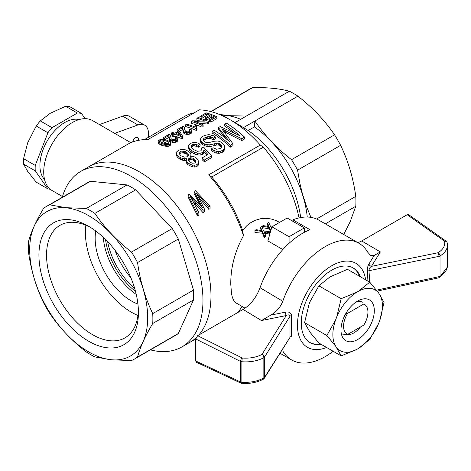 <?xml version="1.0" encoding="UTF-8"?>
<svg xmlns="http://www.w3.org/2000/svg" width="471" height="471" viewBox="0 0 471 471"><rect width="100%" height="100%" fill="white"/><g stroke="black" fill="none" stroke-linecap="round" stroke-linejoin="round"><path stroke-width="0.71" d="M345.873 313.474L347.68 313.292A17.239 9.956 120 0 0 347.68 334.41L363.806 325.096A17.239 9.956 120 0 0 367.933 312.155A17.239 9.956 120 0 0 363.806 303.983L347.68 313.292M347.68 334.41L341.663 334.975M321.322 344.425A43.102 24.886 -60 0 1 310.189 342.664A43.102 24.886 -60 0 1 301.263 322.935A43.102 24.886 -60 0 1 320.08 279.556A43.102 24.886 -60 0 1 353.291 268.011A43.102 24.886 -60 0 1 360.386 276.771M326.58 347.463A48.489 27.995 -60 0 1 297.454 325.131A48.489 27.995 -60 0 1 329.152 267.351A48.489 27.995 -60 0 1 365.637 279.803M292.885 221.317L292.885 219.822A67.347 38.881 -60 0 1 318.938 220.181L358.937 243.272A67.347 38.881 -60 0 1 367.751 252.22L370.595 255.388L374.198 255.447L380.368 251.903L371.46 266.356C369.918 267.245 369.081 268.694 368.97 270.69A2.696 1.643 -8.9 0 0 367.368 271.855C367.174 268.635 367.71 265.991 368.981 263.925L374.198 255.447M333.168 351.266A67.347 38.881 -60 0 1 291.59 359.926A67.347 38.881 -60 0 1 282.783 350.977M292.885 219.822L310.03 229.718A67.347 38.881 120 0 0 260.051 287.716L282.783 301.275A67.347 38.881 -60 0 1 358.937 243.272M357.948 242.7L361.704 240.969L407.174 214.717L408.592 214.629L446.119 241.176A2.696 1.66 125.3 0 0 444.595 241.193A2.696 2.161 -12.2 0 1 447.197 242.806A2.696 2.696 0 0 0 446.119 241.176M447.421 244.414L447.45 245.167C447.344 249.347 444.865 252.956 440.014 255.989A2.696 1.59 -121.2 0 0 438.089 252.733C443.211 249.483 445.378 245.638 444.595 241.193L407.174 214.717M376.523 290.16L438.984 276.677A2.696 0.742 77.8 0 1 438.631 277.849A2.696 2.696 0 0 0 439.455 277.519A2.696 1.596 -121.2 0 0 440.014 276.289C444.865 273.262 447.344 269.718 447.45 265.65L447.45 265.579M368.981 263.925A2.696 2.055 32 0 0 371.46 266.356L438.089 252.733A2.696 0.759 78.4 0 1 438.984 256.377L368.97 270.69L369.753 282.182M439.967 256.012A2.696 1.554 -0 0 0 440.014 255.989L440.014 276.289A2.696 1.554 180 0 1 439.967 276.318A2.696 1.554 180 0 1 438.984 276.677L438.984 256.377A2.696 1.554 -0 0 0 439.967 256.012M282.783 301.275C280.492 307.157 276.536 311.755 270.919 315.07L285.379 312.191C288.911 311.484 290.996 312.614 291.631 315.576L291.631 336.229A2.696 1.813 176.6 0 0 290.001 337.377L264.26 378.319A2.696 2.078 -147.5 0 0 264.519 377.406A2.696 1.554 180 0 1 263.895 377.972A2.696 1.554 180 0 1 263.848 378.001A2.696 1.519 61.2 0 1 263.289 379.232A2.696 2.696 0 0 0 264.26 378.319M368.116 283.819L367.368 271.855M241.07 383.182L196.36 362.252L195.736 360.992L240.481 381.934A2.696 1.437 115.1 0 0 241.07 383.182A2.696 2.696 0 0 0 242.041 383.435A2.696 0.294 -86.4 0 1 241.87 382.287A2.696 1.554 180 0 1 240.481 381.934L240.481 361.398A2.696 1.554 -0 0 0 241.87 361.746L242.241 358.025C249.807 358.549 256.395 357.342 262.017 354.386A2.696 1.519 61.2 0 1 263.848 357.695C257.602 360.974 250.278 362.329 241.87 361.746L241.87 382.287C250.278 382.717 257.602 381.286 263.848 378.001L263.848 357.695A2.696 1.554 0 0 0 263.895 357.666A2.696 1.554 0 0 0 264.519 357.1A2.696 2.055 -148 0 0 262.017 354.386L286.268 315.541L261.482 320.545L270.919 315.07M195.736 360.992L195.736 338.99L197.643 335.688L243.107 309.441C250.702 304.725 256.348 297.484 260.051 287.716M291.631 315.576A2.696 1.272 -177.1 0 0 290.001 316.282C289.365 314.716 288.122 314.469 286.268 315.541A2.696 0.765 78.4 0 1 285.379 312.191M352.909 267.793A43.102 24.886 -60 0 1 359.62 276.33M320.563 343.989A43.102 24.886 -60 0 1 309.812 342.441M310.048 332.308L318.885 343.018L341.151 355.876L335.693 346.244L326.856 335.535L304.584 322.676L310.048 332.308M335.693 346.244A35.048 20.235 -60 0 1 335.693 319.697L336.718 317.06A35.048 20.235 -60 0 1 356.624 292.291L358.672 291.107L369.747 282.176L347.48 269.318L329.959 276.895L318.885 285.826L310.048 301.664L309.023 304.301L304.584 322.676M369.747 282.176L378.584 292.885L384.042 302.517L379.608 320.892L378.584 323.53L369.747 339.367L358.672 348.299L356.624 349.482L341.151 355.876M379.608 294.346A35.048 20.235 -60 0 1 379.608 320.892M360.415 327.057A18.186 10.497 -60 0 1 353.839 332.944A18.186 10.497 -60 0 1 346.562 334.54M355.623 302.364A18.186 10.497 -60 0 1 362.929 302.347M357.648 339.544A23.574 13.612 -60 0 1 340.98 329.918A23.574 13.612 -60 0 1 357.648 301.051A23.574 13.612 -60 0 1 374.315 310.672A23.574 13.612 -60 0 1 357.648 339.544M358.672 291.107A35.048 20.235 -60 0 1 378.584 292.885M356.624 349.482A35.048 20.235 -60 0 1 336.718 347.704M378.584 323.53A35.048 20.235 -60 0 1 358.672 348.299M326.856 335.535L335.693 319.697M336.718 317.06L341.151 298.685L318.885 285.826M341.151 298.685L356.624 292.291M195.736 338.937L189.996 342.252A101.289 58.481 -120 0 0 195.93 337.907A101.289 58.481 -120 0 1 189.996 342.252L181.994 346.868A101.289 58.481 -120 0 0 181.994 229.907A101.289 58.481 -120 0 0 80.706 171.426A101.289 58.481 -120 0 0 62.302 197.29M279.627 222.371L275.947 220.499L270.955 218.921L265.744 218.32L260.457 218.756L255.288 220.281L250.69 222.701L246.992 225.538L242.577 230.278A96.979 55.99 -120 0 0 211.732 176.996L263.36 147.193A1273.796 735.431 120 0 0 260.31 145.044A101.289 58.481 -120 0 0 229.83 119.587A101.289 58.481 -120 0 0 199.351 109.849L147.729 139.651A101.289 58.481 -120 0 0 127.564 144.373L88.701 166.805A101.289 58.481 -120 0 1 184.915 217.025A101.289 58.481 -120 0 1 198.721 335.069A101.289 58.481 -120 0 0 184.915 217.025A101.289 58.481 -120 0 0 88.701 166.805L80.706 171.426M300.675 217.573A83.426 48.166 -120 0 0 248.182 130.496L254.405 126.905A83.426 48.166 60 0 1 307.251 217.031M343.7 234.476L350.071 221.959L355.788 206.269A88.089 50.862 -120 0 0 355.788 196.378C353.209 177.926 348.151 160.911 340.615 145.321A88.089 50.862 -120 0 0 334.557 134.83C324.825 120.511 312.62 107.624 297.931 96.161L243.448 127.617L248.182 130.496M243.448 127.617A88.089 50.862 -120 0 0 239.168 124.974L229.83 119.587M144.338 139.663L184.391 116.543A96.979 55.99 60 0 1 194.24 112.804M263.36 147.193A96.979 55.99 60 0 1 299.044 217.908M237.578 312.632A101.289 58.481 -120 0 0 242.053 306.438M304.313 232.356L304.313 227.911L289.076 236.713L289.076 243.307M282.841 249.559L267.858 240.911L271.932 226.816L289.076 236.713M242.577 230.278L243.472 235.694C234.823 251.473 230.59 267.722 230.784 284.443L231.532 293.998L232.474 297.666L233.81 300.533L236.053 302.947L245.079 308.181M270.436 231.985L269.341 232.615L264.007 231.756L265.409 234.888L264.313 235.524L264.313 237.667L262.447 233.186L254.976 232.533L254.976 230.343L256.118 229.683L262.017 230.607L261.847 230.248L261.847 230.572M261.328 230.49L260.504 228.506L260.504 227.146L261.646 226.486L263.636 230.855L270.454 231.92M269.341 232.615L269.341 233.993A45.799 26.441 -60 0 1 269.971 233.598M269.341 233.993L264.708 233.375M264.313 237.667A45.799 26.441 -60 0 1 265.409 236.789L265.409 234.888M270.642 231.279L269.489 228.935L262.164 227.623M268.258 226.41L267.546 224.967L267.546 223.083L268.688 222.424L270.678 226.792L271.879 226.981M271.932 226.816L287.169 218.014L304.313 227.911M297.931 96.161A88.089 50.862 -120 0 0 289.359 91.215C279.633 88.577 267.422 87.365 252.733 87.588A88.089 50.862 -120 0 0 249.601 89.154L210.784 111.568M254.405 126.905L254.882 121.018C264.608 135.336 276.818 148.23 291.508 159.687A88.089 50.862 60 0 1 297.566 170.178L299.956 183.69L302.358 193.569L306.409 206.245L310.942 217.367M334.557 134.83L291.508 159.687M252.733 87.588L211.073 111.639M340.615 145.321L297.566 170.178M355.788 206.269L325.32 223.86M355.788 196.378L316.594 219.003M219.551 114.506L230.855 115.725L246.309 116.072L235.029 122.584M289.359 91.215L246.309 116.072M130.861 142.701L92.499 120.552A40.406 23.332 120 0 0 52.093 143.885A40.406 23.332 120 0 0 52.093 190.543L62.513 196.56M99.463 124.574L122.666 116.16A18.316 10.574 -60 0 1 129.46 116.366L144.697 125.168A18.316 10.574 -60 0 1 148.088 137.497M114.706 133.37L137.909 124.956A18.316 10.574 -60 0 1 144.697 125.168M132.745 141.936A4.039 2.331 -60 0 1 134.735 138.327A4.039 2.331 -60 0 1 137.561 137.532A4.039 2.331 -60 0 1 138.28 140.382M243.472 235.694A101.289 58.481 -120 0 0 208.688 174.847A1273.796 735.431 -60 0 1 211.732 176.996M260.31 145.044L208.688 174.847M203.113 126.54L201.988 127.188A101.289 58.481 -120 0 0 191.308 123.325L191.308 121.506A103.449 59.723 60 0 1 201.988 125.421L203.113 124.774L203.113 126.54M199.492 120.847A101.289 58.481 -120 0 0 196.907 120.087L196.907 118.268A103.449 59.723 60 0 1 205.203 121.147L192.539 120.794L191.308 121.506M196.907 118.268L198.032 117.626A103.449 59.723 60 0 1 208.712 121.542L208.712 123.308L207.54 123.985L200.087 123.473M189.295 131.615L188.977 129.666L190.243 129.131L191.291 129.772L191.703 130.544L191.497 133.046L190.578 133.782L187.847 134.476L184.979 134.011L183.931 133.399L183.154 131.909L182.719 129.425L179.41 131.332M177.632 131.609A101.289 58.481 -120 0 0 177.178 131.486L177.178 129.666A103.449 59.723 60 0 1 178.503 130.049L182.719 127.612L182.719 129.425M167.152 146.422L162.901 145.727L158.156 143.49L158.185 140.629L160.293 139.522L161.942 139.257L167.058 140.217L170.396 142.171L170.431 145.209L168.948 146.128L167.152 146.422L167.152 144.65L166.251 144.632L166.251 146.41M215.3 136.884L213.498 138.074L209.212 136.508L206.475 136.961L204.078 138.209L203.501 138.957L203.454 140.399L204.585 141.759L206.433 142.595L208.735 142.607L214.511 141.235L217.867 140.994L220.917 142.054L222.259 143.037L224.326 145.61L224.62 148.777L223.49 151.303L222.259 152.363L220.563 152.993L218.738 153.363L214.888 152.716L211.22 150.732L211.22 148.93L213.027 147.723L216.625 149.23L220.004 148.606L221.329 147.505L221.653 146.322L221.293 145.221L221.293 147.029L219.451 145.339L218.314 145.039L216.713 145.009L209.889 146.611L207.882 146.54L206.033 146.245L202.777 144.715L200.781 142.43L200.469 141.218L200.77 138.315L202.83 136.307L204.979 135.342L208.883 134.6L213.298 135.713L215.3 136.884L215.3 138.657L213.498 139.846L210.561 138.492L207.823 138.368L205.079 139.387L203.59 140.605M204.608 209.407L203.025 210.319L190.349 196.531L198.88 212.715L197.537 213.487L188.011 194.823L189.354 194.052L202.359 207.452L194.046 191.338L195.324 190.602L210.095 206.239L208.812 206.981L196.383 193.045L204.608 209.407L204.608 211.773L203.025 212.686L193.351 201.818M198.88 212.715L198.88 215.082L197.537 215.853L188.011 196.854L188.011 194.823M199.945 204.667L194.046 193.375L194.046 191.338M210.095 206.239L210.095 208.606L208.812 209.348L198.95 197.773M208.076 116.219A101.289 58.481 -120 0 0 206.386 115.701L201.317 118.627M216.925 118.568L210.79 122.107A101.289 58.481 -120 0 0 209.53 121.553L209.53 119.781A103.449 59.723 60 0 1 210.79 120.341L216.925 116.796L216.925 118.568M212.757 117.915A101.289 58.481 -120 0 0 211.296 117.344L206.598 120.058A101.289 58.481 -120 0 0 205.338 119.593L205.338 117.803A103.449 59.723 60 0 1 206.598 118.268L206.598 120.058M182.724 138.244L181.871 138.739A101.289 58.481 -120 0 0 174.971 136.025L173.799 136.702A101.289 58.481 -120 0 0 172.604 136.313L172.604 134.512A103.449 59.723 60 0 1 173.799 134.906L174.971 134.229A103.449 59.723 60 0 1 181.871 136.967L182.724 136.478L182.724 138.244M172.604 135.283A101.289 58.481 -120 0 0 171.256 134.9L171.256 133.081L172.321 132.469A103.449 59.723 60 0 1 174.841 133.216L178.574 131.062A103.449 59.723 60 0 1 179.769 131.456L182.724 136.478M177.832 138.551L177.632 139.281L175.43 140.482L173.982 140.705L171.108 140.24L169.495 138.745L168.848 135.619L164.632 138.05A103.449 59.723 60 0 0 163.307 137.673L168.906 134.435A103.449 59.723 60 0 1 169.372 134.565L170.537 135.524L171.197 138.774L172.309 139.681L174.982 139.793L176.278 138.574L175.112 137.667L176.378 137.132L177.426 137.779L177.832 138.551L177.632 141.047L176.707 141.789L173.982 142.477L171.108 142.018L169.495 140.535L168.848 137.432L165.05 139.622M175.424 139.622L175.112 137.667M200.087 144.208L198.485 145.427L196.619 144.491L193.334 144.132L191.255 145.468L191.067 146.699L193.451 149.501L197.343 151.303L200.764 150.861L201.753 149.525L201.506 147.988L203.678 147.188L211.538 155.854L204.408 159.969A103.449 59.723 60 0 0 202.13 157.926L207.982 154.547L203.937 150.119L203.454 151.503L202.336 152.622L200.14 153.258L197.426 153.104L194.488 152.192L191.85 150.72L189.825 148.836L188.718 147.076L188.653 145.039L190.396 143.49L192.562 142.642L194.959 142.495L197.555 142.954L200.087 144.208L200.087 145.981L198.485 147.193L194.841 145.863L193.334 145.892L191.332 147.164M201.57 149.913L201.506 147.988M211.538 155.854L211.538 157.691L204.408 161.806A101.289 58.481 -120 0 0 202.13 159.746L202.13 157.926M206.922 155.159L203.937 151.915L203.454 153.299L202.336 154.423L200.14 155.053L197.426 154.894L194.488 153.97L191.85 152.492L189.825 150.602L188.718 148.836L188.653 145.039M244.59 137.114L241.758 138.751L221.764 128.836L232.98 143.814L230.419 145.292A103.449 59.723 60 0 0 212.109 131.226L214.028 130.114A103.449 59.723 60 0 1 229.383 141.536L218.42 127.582L220.157 126.581L239.939 135.766A103.449 59.723 60 0 0 224.361 124.15L226.28 123.043A103.449 59.723 60 0 1 244.59 137.114L244.59 138.951L241.758 140.588L224.096 131.58M232.98 143.814L232.98 145.657L230.419 147.135A101.289 58.481 -120 0 0 212.109 132.987L212.109 131.226M226.145 138.804L218.42 129.342L218.42 127.582M233.763 132.469A101.289 58.481 -120 0 0 224.361 125.91L224.361 124.15M191.055 155.083L190.549 156.301L192.127 156.166L194.947 157.043L197.838 159.746L198.609 161.63L198.35 165.133L196.955 166.451L194.764 167.034L192.368 166.893L187.882 164.691L186.157 162.495L186.434 158.674L184.449 158.745L184.449 160.529L182.607 160.222L179.027 158.574L177.12 156.802L176.419 155.1L176.837 151.727L178.326 150.455L180.676 149.507L183.39 149.454L186.104 149.99L190.037 152.504L190.855 153.834L191.055 156.254M186.092 160.47L184.449 160.529M196.766 125.692L196.531 127.082L197.031 128.283L196.336 128.683A103.449 59.723 60 0 0 185.656 124.768L186.722 124.15A103.449 59.723 60 0 1 195.018 127.029L195.506 125.186A103.449 59.723 60 0 1 196.766 125.692L196.666 127.712M197.031 128.283L197.031 130.055L196.336 130.455A101.289 58.481 -120 0 0 185.656 126.587L185.656 124.768M179.38 134.841L178.756 133.841L177.961 134.3M195.665 162.395L193.345 160.087L191.891 159.657L190.478 159.528L188.671 160.552M188.323 155.983L186.71 154.141A101.289 58.481 -120 0 0 185.798 153.505L182.153 152.769L180.146 153.369L179.374 154.058M168.277 143.684L163.625 141.912L160.523 142.001M191.703 130.544L190.578 132.01L190.578 133.782M191.497 131.274L191.497 133.046M177.178 129.666L182.777 126.428A103.449 59.723 60 0 1 183.243 126.564L184.402 127.517L184.815 129.961L185.539 131.262L186.999 131.856L188.847 131.786L190.06 131.02L189.736 130.078L189.736 131.344M189.736 130.078L188.977 129.666M190.578 132.01L189.295 132.475L189.295 134.247M189.295 132.475L187.847 132.704L187.847 134.476M187.847 132.704L186.322 132.581L186.322 134.353M186.322 132.581L184.979 132.233L184.979 134.011M184.979 132.233L184.367 131.939L184.367 133.717M184.367 131.939L183.931 131.615L183.931 133.399M183.931 131.615L183.59 131.174L183.59 132.963M183.59 131.174L183.366 132.528M183.366 130.738L183.154 130.114L183.154 131.909M183.154 130.114L183.001 129.231L183.001 131.026M183.001 129.231L182.901 129.902M182.901 128.094L182.836 129.649M178.503 130.049L178.503 131.109M166.251 144.632L164.191 144.303L164.191 146.081M165.25 144.479L165.25 146.251M164.191 144.303L162.901 143.943L162.901 145.727M162.901 143.943L161.453 143.449L161.453 145.239M161.453 143.449L159.84 142.784L159.84 144.579M159.84 142.784L158.721 142.23L158.721 144.032M158.721 142.23L158.156 141.677L158.156 143.49M158.156 141.677L157.962 141.159M170.661 142.831L170.431 145.209M170.431 143.437L169.719 144.049L169.719 145.822M169.719 144.049L168.948 144.361L168.948 146.128M168.948 144.361L168.1 144.579L168.1 146.351M168.1 144.579L167.152 144.65M169.036 142.554L168.07 141.736L163.625 140.111L160.864 140.058L159.528 140.829L159.539 141.347L160.428 141.959L164.874 143.584L167.753 143.832L169.154 143.09L169.036 142.554L169.036 143.208M168.07 141.736L168.07 143.514M165.986 140.835L165.986 142.625M163.625 140.111L163.625 141.912M161.995 139.928L161.995 141.736M160.864 140.058L160.864 141.871M159.969 140.399L159.969 141.641M221.293 145.221L220.452 144.244L220.452 146.051M220.452 144.244L219.451 143.537L219.451 145.339M219.451 143.537L218.314 143.237L218.314 145.039M218.314 143.237L216.713 143.213L216.713 145.009M216.713 143.213L214.228 143.867L214.228 145.663M214.228 143.867L209.889 144.827L209.889 146.611M209.889 144.827L207.882 144.762L207.882 146.54M207.882 144.762L206.033 144.467L206.033 146.245M206.033 144.467L204.326 143.814L204.326 145.586M204.326 143.814L202.777 142.943L202.777 144.715M202.777 142.943L201.6 141.895L201.6 143.667M201.6 141.895L200.781 140.67L200.781 142.43M200.781 140.67L200.469 139.457M213.498 138.074L213.498 139.846M211.95 137.214L211.95 138.986M210.561 136.725L210.561 138.492M209.212 136.508L209.212 138.268M207.823 136.602L207.823 138.368M206.475 136.961L206.475 138.721M205.079 137.626L205.079 139.387M204.078 138.209L204.078 139.969M203.501 138.957L203.501 140.476M224.62 146.946L224.32 150.143M224.32 148.306L223.49 149.466L223.49 151.303M223.49 149.466L222.259 150.52L222.259 152.363M222.259 150.52L220.563 151.156L220.563 152.993M220.563 151.156L218.738 151.527L218.738 153.363M218.738 151.527L216.731 151.332L216.731 153.163M216.731 151.332L214.888 150.897L214.888 152.716M214.888 150.897L212.974 150.019L212.974 151.833M212.974 150.019L211.22 148.93M203.025 210.319L203.025 212.686M195.4 201.871L195.4 204.031M192.704 199.021L192.704 200.628M197.537 213.487L197.537 215.853M201.706 206.074L201.706 206.604M201.223 205.091L201.223 206.074M208.812 206.981L208.812 209.348M199.239 195.971L199.239 198.091M197.844 194.47L197.844 195.659M199.898 118.168L199.898 116.549A103.449 59.723 60 0 1 201.158 116.908L206.386 113.894A103.449 59.723 60 0 1 210.031 115.095L205.338 117.803M206.386 113.894L206.386 115.701M201.158 116.908L201.158 118.574M199.898 116.549L206.245 112.881A103.449 59.723 60 0 1 216.925 116.796M210.79 120.341L210.79 122.107M209.53 119.781L214.546 116.885A103.449 59.723 60 0 0 211.296 115.56L211.296 117.344M206.598 118.268L211.296 115.56M181.871 136.967L181.871 138.739M174.971 134.229L174.971 136.025M173.799 134.906L173.799 136.702M172.604 134.512L173.775 133.835A103.449 59.723 60 0 0 171.256 133.081M178.756 132.045L176.036 133.611A103.449 59.723 60 0 1 180.746 135.401L178.756 132.045L178.756 133.841M169.13 137.238L169.13 139.033M169.289 138.121L169.289 139.916M177.632 139.281L177.632 141.047M176.707 140.017L176.707 141.789M175.43 140.482L175.43 142.254M173.982 140.705L173.982 142.477M172.451 140.588L172.451 142.36M171.108 140.24L171.108 142.018M170.502 139.946L170.502 141.724M170.06 139.616L170.06 141.406M169.719 139.18L169.719 140.97M169.495 138.745L169.495 140.535M169.03 136.101L169.03 137.909M168.965 135.842L168.965 137.65M168.848 135.619L168.848 137.432M164.632 138.05L164.632 139.51M163.307 137.673L163.307 139.345M175.866 138.085L175.866 139.345M198.485 145.427L198.485 147.193M192.215 144.638L192.215 146.399M193.334 144.132L193.334 145.892M194.841 144.097L194.841 145.863M196.619 144.491L196.619 146.257M191.255 145.468L191.255 147.029M204.408 159.969L204.408 161.806M203.937 150.119L203.937 151.915M203.454 151.503L203.454 153.299M202.336 152.622L202.336 154.423M200.14 153.258L200.14 155.053M197.426 153.104L197.426 154.894M194.488 152.192L194.488 153.97M191.85 150.72L191.85 152.492M189.825 148.836L189.825 150.602M188.718 147.076L188.718 148.836M223.177 129.437L223.177 130.39M230.419 145.292L230.419 147.135M241.758 138.751L241.758 140.588M225.226 130.279L225.226 132.051M198.609 161.63L198.35 165.133M198.35 163.296L196.955 164.615L196.955 166.451M196.955 164.615L194.764 165.197L194.764 167.034M194.764 165.197L192.368 165.062L192.368 166.893M192.368 165.062L189.954 164.132L189.954 165.951M189.954 164.132L187.882 162.889L187.882 164.691M187.882 162.889L186.81 161.741L186.81 163.543M186.81 161.741L186.157 160.705L186.157 162.495M186.157 160.705L186.092 159.645M184.449 158.745L182.607 158.444L182.607 160.222M182.607 158.444L180.693 157.756L180.693 159.528M180.693 157.756L179.027 156.802L179.027 158.574M179.027 156.802L177.12 155.036L177.12 156.802M177.12 155.036L176.419 153.34M195.871 161.212L195.506 160.105L193.345 158.285L190.478 157.738L188.553 158.845L188.753 160.782L191.026 162.689L192.486 163.166L195.041 163.019L195.818 162.236L195.871 161.212M186.71 152.369A103.449 59.723 60 0 0 185.798 151.733L183.36 151.008L181.082 151.203L179.274 152.386L179.062 153.487L180.858 155.748L184.391 157.114L187.629 156.761L188.477 155.813L188.594 154.688L187.894 153.452L186.71 152.369L186.71 154.141M187.894 153.452L187.894 155.224M185.798 151.733L185.798 153.505M184.614 151.273L184.614 153.04M183.36 151.008L183.36 152.769M182.153 151.003L182.153 152.769M181.082 151.203L181.082 152.963M180.146 151.603L180.146 153.369M179.274 152.386L179.274 153.87M195.506 160.105L195.506 161.918M194.576 159.18L194.576 160.988M193.345 158.285L193.345 160.087M191.891 157.862L191.891 159.657M190.478 157.738L190.478 159.528M189.354 158.227L189.354 160.022M188.553 158.845L188.553 160.246M196.336 128.683L196.336 130.455M201.988 125.421L201.988 127.188M207.54 123.985L207.54 122.219L208.712 121.542M207.54 122.219L194.753 121.547A103.449 59.723 60 0 1 203.113 124.774M270.878 230.449L269.489 227.475L262.017 226.274L263.159 225.615L269.059 226.545L268.888 226.18L268.888 226.51M268.888 226.18L267.546 223.083M271.62 227.758L271.049 227.693L271.42 228.582M262.017 226.274L262.017 227.293M269.489 227.475L269.489 228.935M261.847 230.248L260.504 227.146M265.526 231.997L265.526 233.492M264.578 231.82L264.578 233.086M264.313 235.524L262.447 231.544L262.447 233.186M262.447 231.544L254.976 230.343M221.323 115.26A83.426 48.166 60 0 1 240.71 119.304M85.133 118.663L81.436 113.405A41.754 24.109 120 0 0 77.35 113.04L52.004 127.67A41.754 24.109 120 0 0 47.918 132.757L35.248 165.415A41.754 24.109 120 0 0 35.248 170.867L47.918 188.895A41.754 24.109 120 0 0 50.197 189.218M35.248 165.415L23.55 158.662A41.754 24.109 120 0 0 23.55 164.114L27.73 171.45L36.22 182.142L47.918 188.895M35.248 170.867L23.55 164.114M52.004 127.67L40.312 120.917A41.754 24.109 120 0 0 36.22 126.004L27.73 142.713L23.55 158.662M81.436 113.405L69.743 106.652A41.754 24.109 120 0 0 65.652 106.287L50.315 113.252L40.312 120.917M77.35 113.04L65.652 106.287M47.918 132.757L36.22 126.004M135.489 291.361A51.186 29.549 60 0 1 105.522 239.451M178.321 333.509A88.089 50.862 60 0 1 175.395 335.434L134.629 358.973A88.089 50.862 60 0 1 131.497 360.539L111.315 359.803L94.865 356.912A88.089 50.862 60 0 1 86.299 351.967C71.61 340.509 59.405 327.622 49.673 313.297A88.089 50.862 60 0 1 43.615 302.806C36.079 287.222 31.021 270.201 28.443 251.75A88.089 50.862 60 0 1 28.443 241.858C31.021 232.109 36.079 220.934 43.615 208.323A88.089 50.862 60 0 1 46.541 206.392A88.089 50.862 60 0 1 49.673 204.826L90.438 181.288L127.064 184.92A88.089 50.862 60 0 1 135.63 189.866L172.262 228.529A88.089 50.862 60 0 1 178.321 239.027L193.493 290.077A88.089 50.862 60 0 1 193.493 299.974L178.321 333.509L137.556 357.042A88.089 50.862 60 0 1 134.629 358.973M49.673 204.826L66.117 207.717L86.299 208.453L127.064 184.92M86.299 208.453A88.089 50.862 60 0 1 94.865 213.398L135.63 189.866M111.256 359.75A83.426 48.166 60 0 1 30.191 241.123A83.426 48.166 60 0 1 124.591 250.472A83.426 48.166 60 0 1 111.256 359.75M69.643 219.716A70.356 40.624 -120 0 0 40.624 270.907A70.356 40.624 -120 0 0 95.171 344.489A70.356 40.624 -120 0 0 138.427 312.503A70.356 40.624 -120 0 0 88.678 226.333A70.356 40.624 -120 0 0 69.643 219.716M90.62 227.499A64.969 37.509 -120 0 0 74.907 222.424A64.969 37.509 -120 0 0 60.005 225.315A64.969 37.509 -120 0 0 60.005 300.339A64.969 37.509 -120 0 0 124.974 337.848A64.969 37.509 -120 0 0 138.392 310.242M85.887 225.273A64.969 37.509 -120 0 0 137.95 315.458M94.865 213.398C104.597 227.723 116.808 240.61 131.497 252.067A88.089 50.862 60 0 1 137.556 262.559C140.134 281.01 145.192 298.025 152.728 313.615A88.089 50.862 60 0 1 152.728 323.506C145.192 336.117 140.134 347.298 137.556 357.042M131.497 252.067L172.262 228.529M137.556 262.559L178.321 239.027M46.541 206.392L87.306 182.86A88.089 50.862 60 0 1 90.438 181.288M152.728 313.615L193.493 290.077M152.728 323.506L193.493 299.974M150.396 349.871A101.289 58.481 -120 0 0 181.994 346.868M95.76 231.008A51.186 29.549 -120 0 0 95.154 238.249A51.186 29.549 -120 0 0 137.921 304.042M103.29 237.307A51.186 29.549 -120 0 0 136.237 294.369M79.093 119.575A35.019 20.218 120 0 0 53.358 132.251A35.019 20.218 120 0 0 39.911 165.445A35.019 20.218 120 0 0 44.545 179.422M380.368 251.903L361.704 240.969M197.643 335.688L242.241 358.025A2.696 1.389 116.6 0 0 240.481 361.398L195.736 338.99M264.519 377.406L264.519 357.1L290.001 316.282L290.001 337.377L264.519 377.406M243.107 309.441L261.482 320.545M122.666 116.16L137.909 124.956M182.936 128.489L182.936 130.29M169.071 136.49L169.071 138.297M268.8 225.968L268.8 226.492M261.758 230.036L261.758 230.555M134.671 288.435A51.186 29.549 60 0 1 107.647 241.623M115.006 250.236A51.186 29.549 -120 0 0 130.891 277.755M291.59 359.926L280.168 353.327M377.247 291.096L438.631 277.849M447.45 265.65L447.45 245.167M439.455 277.519L447.32 267.139M447.438 245.091L447.197 242.806M242.041 383.435C250.066 383.836 257.148 382.434 263.289 379.232M241.317 307.64L242.73 306.827"/></g></svg>
